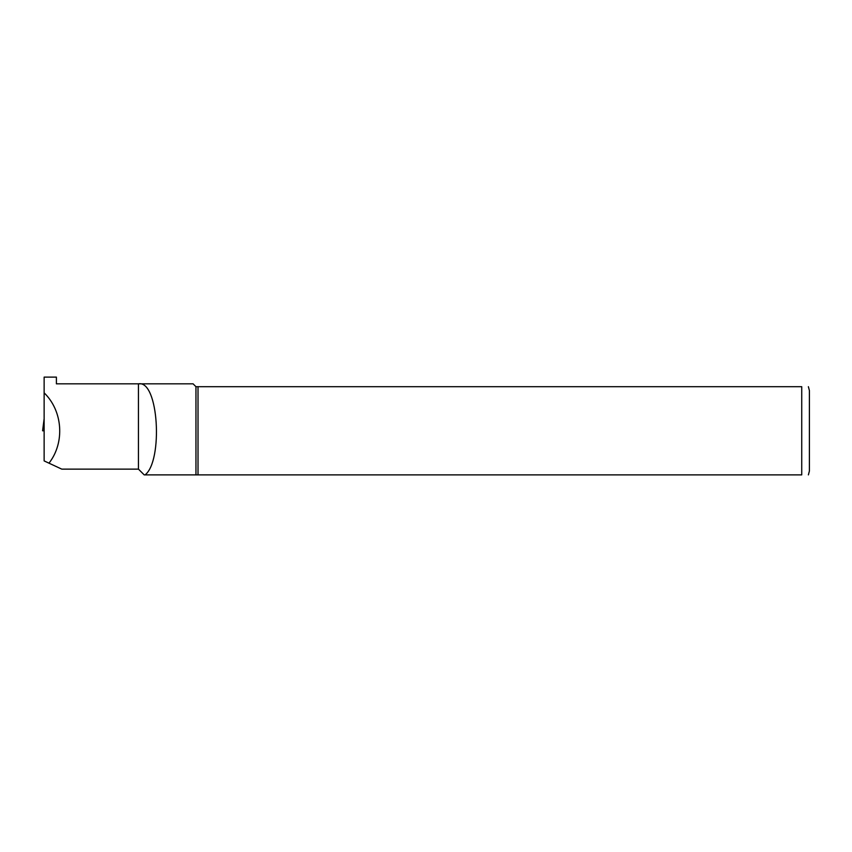 <?xml version="1.0" encoding="UTF-8"?>
<svg xmlns="http://www.w3.org/2000/svg" width="852" height="852" viewBox="0 0 852 852"><rect width="100%" height="100%" fill="white"/><g stroke="black" fill="none" stroke-linecap="round" stroke-linejoin="round"><path stroke-width="1.28" d="M198.015 474.883L198.015 386.702L801.732 386.702L801.732 474.883C811.392 474.883 811.392 474.883 801.732 474.883L195.96 474.883L195.96 386.702L193.084 383.826L56.402 383.826L56.402 377.117L56.402 383.837L138.45 383.837C158.813 379.854 163.115 461.166 145.053 474.883L195.96 474.883L144.201 474.883L138.45 469.132L61.77 469.132L44.134 460.911L44.134 377.117L56.402 377.117M144.201 474.883L138.45 469.132L138.45 383.837M48.99 463.168C65.029 442.678 62.835 410.941 44.134 392.836M195.96 386.702L198.015 386.702M808.378 386.702L809.4 390.535L809.4 471.049L808.378 474.883M801.732 386.702C811.392 386.702 811.392 386.702 801.732 386.702M42.834 430.792L44.134 430.697M44.134 418.726L42.6 430.792L44.134 418.737"/></g></svg>
